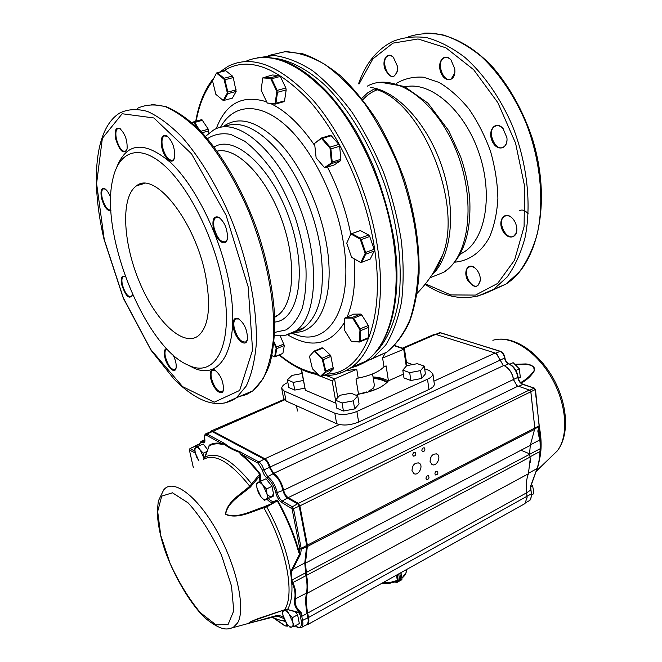 <?xml version="1.0" encoding="UTF-8"?>
<svg xmlns="http://www.w3.org/2000/svg" width="662" height="662" viewBox="0 0 662 662"><rect width="100%" height="100%" fill="white"/><g stroke="black" fill="none" stroke-linecap="round" stroke-linejoin="round"><path stroke-width="0.99" d="M301.177 329.618L300.424 329.08L301.177 329.618M480.322 278.172L480.422 279.53C478.345 288.558 474.033 288.698 467.496 279.943C463.11 271.354 467.993 262.549 474.538 267.572C477.683 270.121 479.611 273.654 480.322 278.172M516.757 227.852L516.79 228.241C517.816 238.874 507.009 240.223 502.475 230.268C497.617 220.529 504.436 210.864 511.693 217.575C514.506 220.247 516.194 223.673 516.757 227.852M397.481 66.324L397.589 70.04C394.511 79.076 390.282 78.728 384.912 68.997C381.626 59.663 387.518 51.214 393.327 57.23L397.481 66.324M454.769 68.881L454.902 71.148C454.926 82.146 444.177 82.593 440.677 71.984C436.829 61.541 444.525 52.298 450.996 59.936L454.769 68.881M506.918 137.688L506.96 138.184C508.019 149.86 496.285 151.631 492.015 140.708C487.373 130 495.788 120.186 502.913 128.37L506.918 137.688M439.775 68.078L440.487 68.169M374.253 384.506L374.344 385.061C374.353 387.146 372.441 389.165 368.602 391.118L368.726 391.904M367.005 392.392L366.913 391.871L358.514 394.171M385.027 353.359L382.611 358.026L383.985 366.806C378.987 371.829 370.397 375.602 358.208 378.11L356.752 369.247L346.276 370.588M281.805 388.842L283.601 398.309L286.067 401.031L336.652 423.713C343.057 425.881 350.388 425.318 358.638 422.033L428.968 389.496C432.518 387.791 434.305 385.979 434.33 384.059L434.264 383.571M373.045 376.935C379.765 377.381 384.845 378.755 388.271 381.055M287.862 382.437C283.775 384.324 281.722 386.285 281.714 388.346L284.172 391.027L334.815 413.179C341.228 415.289 348.584 414.71 356.868 411.458L427.503 379.21C431.07 377.522 432.865 375.735 432.89 373.848L429.315 370.455L424.656 368.817M412.583 364.572L406.468 362.42M403.398 374.138L388.437 380.832C383.248 387.038 373.277 391.499 358.523 394.221L356.148 395.288M335.932 403.241L305.356 390.216L301.293 369.421M335.493 400.055L332.167 380.882L334.575 378.863L356.752 369.247M382.611 358.026L404.474 348.973M383.985 366.806L386.112 365.871L388.437 380.832M358.208 378.11L356.015 379.078L358.523 394.221M519.19 210.723C522.144 209.225 525.156 210.259 528.218 213.834M516.84 229.681L515.979 233.504L513.894 235.978C506.281 241.357 496.45 220.736 504.51 216.325C506.786 215.067 509.26 215.564 511.925 217.815L512.52 218.386M480.397 280.63L477.981 285.438C471.286 290.295 461.803 270.957 468.928 267.001L472.138 266.513L475.316 268.201M397.365 71.546L394.502 75.849C387.402 80.028 380.427 59.15 387.866 55.922C389.695 55.087 391.606 55.616 393.584 57.52L393.865 57.817M454.761 73.068L451.31 78.861C443.35 83.644 435.687 61.707 444.02 57.933C446.403 56.841 448.803 57.602 451.211 60.209L451.558 60.623M507.001 140.079C506.728 143.431 505.569 145.748 503.517 147.03C495.292 152.384 486.313 130.604 494.953 126.268C497.625 124.944 500.34 125.73 503.112 128.618L503.6 129.198M299.762 330.346L298.868 329.701M298.049 331.017L297.586 330.214M110.703 197.773C108.965 193.064 106.946 190.019 104.654 188.645C101.261 187.735 100.235 190.954 101.576 198.31C104.315 207.347 107.434 211.401 110.918 210.483M213.296 227.993C215.464 240.314 226.247 248.374 227.405 238.295C227.596 229.118 224.708 222.093 218.741 217.219C213.909 215.68 212.088 219.271 213.296 227.993M125.408 276.799L124.555 276.286C121.485 275.533 120.558 278.412 121.783 284.933C125.763 296.295 129.264 299.712 132.268 295.178L132.4 294.226M233.438 327.996C235.515 339.879 246.578 348.617 247.472 338.853C247.356 329.833 244.261 323.048 238.196 318.505C233.926 317.305 232.337 320.466 233.438 327.996M115.742 139.219C119.921 151.524 123.695 154.825 127.071 149.132C127.551 140.361 125.077 133.443 119.648 128.378C115.635 127.154 114.327 130.77 115.742 139.219M210.739 378.35C212.734 389.107 222.664 397.837 223.508 389.397C223.301 380.724 220.272 374.22 214.438 369.876C210.897 368.982 209.664 371.804 210.739 378.35M187.346 364.729L193.527 367.898C222.258 381.684 241.688 343.76 228.638 280.44C219.701 235.333 195.48 186.254 171.094 162.976C145.011 140.716 126.947 142.016 116.901 166.882M166.634 348.634C164.366 349.031 163.746 351.845 164.764 357.066C166.733 366.856 175.198 374.957 176.109 367.774C176.522 364.075 175.504 359.78 173.039 354.89M161.751 147.13C163.944 158.756 173.212 166.112 174.594 157.117C175.058 147.998 172.434 140.874 166.733 135.735C162.058 134.196 160.394 137.994 161.751 147.13M222.316 281.085C234.993 341.956 216.64 378.689 189.051 365.482C146.211 349.304 99.358 234.944 112.78 179.328C118.664 151.59 138.689 143.356 163.249 164.557C187.76 185.575 213.172 235.25 222.316 281.085M205.559 275.541C211.244 306.763 208.762 326.912 198.12 335.982C182.522 347.434 154.933 320.16 138.962 280.779C122.735 241.58 120.658 196.432 136.587 185.782C154.594 170.415 195.232 221.108 205.559 275.541M125.168 276.633L123.157 276.633C121.767 277.85 121.527 280.597 122.437 284.859C125.019 293.283 127.998 297.238 131.374 296.742L132.119 295.782M105.283 189.042L103.09 188.943C101.509 190.3 101.228 193.395 102.246 198.236C104.679 206.445 107.567 210.392 110.902 210.069M120.352 128.85L117.637 128.61C115.759 130.182 115.37 133.691 116.462 139.128C119.019 147.957 122.122 152.028 125.763 151.35L126.806 150.092M167.544 136.298L164.077 135.95C161.975 137.688 161.454 141.378 162.513 147.03C165.243 156.629 168.719 160.982 172.947 160.072L174.272 158.375M219.643 217.806L215.729 217.525C213.702 219.238 213.156 222.697 214.091 227.91C217.045 238.179 220.901 242.764 225.668 241.68L227.124 239.627M239.081 319.001L235.556 318.943C233.843 320.449 233.396 323.437 234.216 327.922C237.277 338.224 241.208 342.875 245.999 341.865L247.274 339.945M215.2 370.265L212.452 370.323C211.004 371.614 210.673 374.27 211.459 378.283C214.422 387.973 218.063 392.434 222.366 391.672L223.359 390.199M166.948 348.965L166.212 349.271C164.871 350.471 164.615 353.045 165.434 357.008C168.189 365.921 171.433 370.091 175.165 369.52L175.968 368.411M333.358 368.982L325.605 372.301L321.161 376.529L328.865 373.219L333.358 368.982L330.901 356.404L330.073 354.873L322.965 348.022L321.997 347.823L314.227 351.042L309.46 356.305L312.423 368.767L320.251 376.512L325.224 371.779L322.245 359.118L314.309 351.39M309.46 356.305L314.227 351.042M330.901 356.404L323.106 359.689L325.754 370.993L333.524 367.675M322.965 348.022L315.186 351.249L322.278 358.15L330.073 354.873M314.351 351.29L315.186 351.249M322.278 358.15L322.245 359.118M321.161 376.529L320.251 376.512M325.224 371.779L325.605 372.301M325.754 370.993L325.323 371.796M322.336 359.069L323.106 359.689M280.175 335.775L284.312 345.539L282.897 353.376L274.771 356.892L271.958 355.759M284.312 345.539L276.774 348.593L275.4 356.437L282.897 353.376M274.085 341.906L276.484 347.053L284.031 344M271.974 355.684L274.664 356.76L276.195 347.964L273.952 343.164M276.484 347.053L276.195 347.964M275.4 356.437L274.747 356.801M276.286 347.964L276.774 348.593M208.869 133.203L208.29 129.206L201.877 119.599L193.9 121.8L193.925 122.296L192.179 122.867M208.787 130.861L202.216 132.714M202.771 120.219L194.793 122.42L199.08 129.429M200.876 131.291L208.29 129.206M191.757 122.495L193.9 121.8M197.053 127.402L193.925 122.296M193.983 122.213L194.793 122.42M236.144 91.447L227.802 93.673L224.095 100.376L232.379 98.141L236.144 91.447L233.264 77.578L232.453 76.08L225.759 70.718L216.532 72.977L212.519 80.772L215.837 94.343L223.202 100.459L227.347 92.953L224.004 79.159L216.54 73.101M212.519 80.772L216.532 72.977M233.264 77.578L224.881 79.746L227.869 92.068L236.21 89.85M225.759 70.718L217.401 72.845L224.062 78.248L232.453 76.08M216.582 73.01L217.401 72.845M224.062 78.248L224.004 79.159M224.095 100.376L223.202 100.459M227.347 92.953L227.802 93.673M227.869 92.068L227.447 92.97M224.095 79.101L224.881 79.746M262.756 77.909L272.181 74.996L279.248 75.435L280.316 76.444L285.86 88.021L286.183 89.933L284.544 100.864L283.808 101.725L275.202 104.116L267.274 103.04L275.078 103.735L276.84 91.455L270.626 78.43L262.756 77.909L261.126 90.181L267.225 102.982M263.534 77.272L270.559 77.727L279.248 75.435M286.183 89.933L277.519 92.291L275.93 103.255L284.544 100.864M280.316 76.444L271.627 78.745L277.179 90.38L285.86 88.021M270.559 77.727L270.626 78.43M270.692 78.339L271.627 78.745M277.179 90.38L276.84 91.455M275.93 103.255L275.169 103.793M276.948 91.447L277.519 92.291M331.248 135.735L330.081 135.387L321.343 138.035L322.51 138.383L330.131 147.088L338.878 144.382L331.248 135.735L322.51 138.383M340.467 160.742L331.786 163.514L325.538 167.718L334.169 164.962L340.467 160.742L340.897 159.294L339.631 146.228L338.878 144.382M339.631 146.228L330.884 148.942L332.208 162.049L340.897 159.294M314.591 143.414L316.13 157.887L324.496 167.585L331.488 162.869L330.007 148.189L321.475 138.432L314.591 143.414L321.343 138.035M325.538 167.718L324.496 167.585M332.208 162.049L331.786 163.514M330.131 147.088L330.106 148.139L330.884 148.942M374.162 251.03L365.664 254.2L361.75 262.293L370.19 259.115L374.162 251.03L374.129 249.26L369.735 236.475L368.66 235.018L360.36 230.558L350.843 233.943L346.723 243.211L351.605 257.328L360.765 262.516L365.143 253.455L360.186 239.073L350.926 234.025M361.75 262.293L360.732 262.574L351.605 257.328M369.735 236.475L361.204 239.586L365.631 252.429L374.129 249.26M360.36 230.558L351.853 233.62L360.128 238.121L368.66 235.018M346.723 243.211L350.843 233.943M365.631 252.429L365.664 254.2M360.186 239.073L361.204 239.586M360.128 238.121L360.277 238.99M350.959 233.918L351.853 233.62M344.753 318.124L353.566 314.16L360.608 314.061L361.758 314.938L368.345 325.472L368.85 327.26L368.254 337.752L367.609 338.621L359.516 342.014L351.547 341.575L359.367 341.691L359.971 329.908L352.589 318.05L344.753 318.124L344.265 329.825L351.489 341.534M368.85 327.26L360.699 330.628L360.153 341.145L368.254 337.752M361.758 314.938L353.599 318.248L360.194 328.84L368.345 325.472M345.456 317.437L352.449 317.363L360.608 314.061M352.449 317.363L352.589 318.05M360.153 341.145L359.516 342.014M359.971 329.908L360.699 330.628M360.194 328.84L360.07 329.891M352.647 317.95L353.599 318.248M402.802 370.141L403.977 377.961L410.862 380.501L421.644 378.465L425.393 373.922L424.268 366.103L417.325 363.678L406.667 365.681L402.802 370.141L409.695 372.64L420.511 370.604L424.268 366.103M410.862 380.501L409.695 372.64M421.644 378.465L420.511 370.604M335.394 400.154L336.793 408.181L343.437 411.044L354.658 408.917L359.069 403.961L357.737 395.934L351.026 393.195L339.937 395.288L335.394 400.154L342.047 402.968L353.301 400.833L357.737 395.934M343.437 411.044L342.047 402.968M354.658 408.917L353.301 400.833M302.046 373.534L292.033 375.412L287.382 379.864L288.814 387.51L294.764 390.075L304.719 388.197M294.764 390.075L293.332 382.379L303.32 380.501M287.382 379.864L293.332 382.379M400.833 572.721L402.024 579.118L400.965 572.647L402.024 579.118L400.808 579.523L401.859 579.275M398.607 581.095L399.683 580.152L398.259 581.219L397.539 574.558M402.008 579.217L398.259 581.219M396.563 575.096L397.308 580.624M401.453 579.962L396.555 582.469L398.135 581.269L397.084 574.806M401.586 579.813L397.084 582.411L394.999 582.047M398.334 581.327L396.91 582.328M509.897 364.183L513.133 362.66L519.347 368.808L520.324 377.439L518.354 378.383M515.897 370.447L519.347 368.808M530.709 486.909L532.596 485.875L533.365 489.706L533.498 493.877L531.478 494.994M531.437 484.303L532.596 485.875M207.636 449.688L204.922 446.171M197.971 446.296L194.719 448.356L195.29 452.957L196.68 457.185L198.865 460.785L195.29 452.957C194.702 450.102 194.909 448.29 195.927 447.512C197.036 446.941 198.451 447.744 200.181 449.912L197.971 446.296L203.251 443.987L207.827 449.945M203.234 453.172L200.181 449.912L203.797 457.823L203.234 453.172L207.33 451.36M204.045 458.832L203.797 457.823L203.995 458.89M298.736 620.534L297.925 616.446M296.617 613.517L295.376 611.498M286.514 609.851L282.5 610.786L282.972 615.354L284.271 619.45L286.737 623.579L290.047 627.262L294.127 626.442L292.827 622.305L292.364 617.696L289.021 613.988L286.514 609.851L287.051 609.561M283.957 610L282.5 610.786M295.029 611.39L297.602 614.824L292.364 617.696M297.602 614.824L299.34 623.554L294.127 626.442M289.021 613.988L292.827 622.305C293.34 625.118 292.952 626.707 291.669 627.088C290.287 627.237 288.64 626.07 286.737 623.579L282.972 615.354C282.459 612.565 282.831 610.96 284.089 610.546C285.446 610.347 287.093 611.489 289.021 613.988M266.993 493.976C270.27 497.576 272.297 497.659 273.075 494.208M273.282 492.727L272.388 488.266M270.791 484.799L267.978 481.241M260.472 481.357L256.484 483.318L257.013 488.25L258.412 492.76L260.919 496.748L264.32 500.34L268.383 498.511L266.985 493.951L266.463 488.97L263.021 485.362L260.472 481.357L266.008 478.758L272.008 486.338L266.463 488.97M272.008 486.338L273.903 495.855L268.383 498.511M263.021 485.362L266.985 493.951C267.547 497.03 267.183 498.925 265.909 499.636C264.527 500.116 262.872 499.156 260.919 496.748L257.013 488.25C256.442 485.205 256.782 483.301 258.031 482.548C259.388 482.01 261.051 482.954 263.021 485.362M306.142 624.87L306.969 624.407C308.186 623.232 308.484 620.931 307.855 617.497L307.052 613.426C305.505 605.432 305.298 598.671 306.432 593.152C307.4 588.501 307.226 582.692 305.902 575.717L304.768 562.998L306.721 545.48L299.141 505.917L297.991 504.03L287.821 498.304C285.488 496.674 283.866 494.001 282.939 490.269C281.102 482.846 277.891 477.434 273.307 474.042L269.368 467.364C268.441 463.607 266.836 460.959 264.56 459.42L212.32 431.657L210.847 431.624L205.915 433.759M210.541 431.756L211.054 431.012L212.643 431.045L264.899 458.766C267.349 460.421 269.078 463.276 270.079 467.322L273.654 473.388C278.421 476.905 281.747 482.515 283.65 490.219C284.503 493.662 286.009 496.136 288.16 497.642L298.339 503.36L299.869 505.876L307.441 545.438L305.488 563.122L306.605 575.683C307.938 582.734 308.12 588.601 307.135 593.301C306.001 598.771 306.208 605.473 307.739 613.393L308.542 617.464C309.195 621.022 308.889 623.405 307.623 624.622L305.587 625.176M523.907 504.196L524.999 503.583L527.076 497.253L526.34 490.219C525.926 483.963 526.613 478.485 528.408 473.769L530.196 458.956L529.617 453.379L530.287 445.361L534.855 428.388L530.858 392.152L529.352 390.017L517.088 385.756L513.538 379.864C512.578 373.997 509.906 369.504 505.52 366.384L503.137 365.176L496.31 353.558L495.176 353.012L435.728 334.384L433.8 334.575L402.446 348.146M373.178 377.762C379.64 378.308 384.357 379.773 387.336 382.148M386.881 382.619C383.977 380.352 379.442 378.945 373.277 378.383M430.077 461.48L431.93 464.484C436.515 467.306 441.802 456.35 436.97 454.049C432.766 453.453 430.474 455.936 430.077 461.48M430.383 458.336L431.003 456.888M411.996 470.591L413.833 473.562C418.483 476.499 423.978 465.485 419.071 463.086C414.76 462.432 412.401 464.931 411.996 470.591M412.145 467.91L413.311 465.32M434.917 473.909L435.555 474.96C437.814 474.646 438.418 473.421 437.375 471.278C435.886 471.063 435.066 471.94 434.917 473.909M425.997 478.477L426.642 479.52C428.918 479.222 429.53 477.989 428.488 475.829C426.982 475.597 426.146 476.483 425.997 478.477M421.868 450.541L422.546 451.633C424.855 451.31 425.459 450.061 424.35 447.884C422.836 447.661 422 448.546 421.868 450.541M412.757 455.051L413.436 456.135C415.769 455.828 416.381 454.579 415.273 452.378C413.733 452.146 412.898 453.04 412.757 455.051M268.292 498.552C271.726 501.887 274.258 502.367 275.897 499.992L275.946 500.919M260.687 476.93L259.281 476.549L250.36 487.083C241.067 495.118 227.389 502.317 225.668 514.258C237.675 518.834 251.295 510.907 263.402 507.051L272.339 503.418L275.797 501.043L277.27 500.886L266.753 506.902L263.815 507.754C251.626 511.544 237.79 519.521 225.477 514.357C226.743 501.854 240.529 494.415 249.748 486.198L260.05 473.719L260.687 476.93L260.365 481.406M283.89 618.507L277.246 616.024L253.149 622.172C243.724 624.589 253.67 620.004 261.829 617.356L284.561 609.768L287.515 609.52L299.332 613.004L300.085 612.698C295.575 608.684 293.746 604.191 294.598 599.218C295.666 594.476 294.863 589.039 292.182 582.932L291.727 581.898L292.48 581.575L292.927 582.601C295.641 588.816 296.444 594.327 295.36 599.135C294.524 604.083 296.435 608.519 301.086 612.449L299.869 613.566L299.398 613.153L299.489 614.146L299.034 613.02M263.402 507.051L263.815 507.754C286.083 546.407 295.335 594.418 284.561 609.768L287.515 609.52C291.164 603.388 292.571 594.186 291.727 581.898L290.568 572.15L299.704 553.862L298.744 552.456C293.787 534.921 286.638 517.725 277.27 500.886L277.742 500.522C287.176 517.485 294.383 534.805 299.373 552.48L298.744 552.456M496.848 353.938L502.988 365.076M538.14 430.482L539.911 437.781L539.836 439.916L530.428 444.839M540.25 451.335L540.308 450.177L540.25 451.335C539.886 458.087 538.893 463.723 537.263 468.241L537.205 468.448C538.678 465.055 539.687 459.354 540.25 451.335L540.018 438.509M536.03 471.658C539.555 468.233 546.059 462.448 544.28 463.392M515.144 364.265L524.693 363.968C528.69 363.653 536.046 366.318 534.466 370.621C531.346 375.809 526.96 379.971 521.292 383.091L521.184 383.166M540.118 439.32L540.382 448.579M435.472 334.31L440.321 332.804L478.221 344.422M537.155 468.539L530.692 486.611L536.981 468.679C538.636 464.087 539.638 458.369 539.985 451.509L530.022 456.797L530.32 462.283M461.1 339.118L478.295 344.447M526.224 486.239L527.101 498.031M529.542 450.963L530.014 457.094L292.182 582.932M540.01 441.686L537.809 431.036L538.148 430.283M529.931 390.365L530.858 391.879L534.855 428.446M506.471 367.046C510.369 370.149 512.727 374.336 513.547 379.599L516.865 385.615M478.444 344.521L499.884 351.29C502.408 352.399 503.981 354.658 504.601 358.051L504.883 357.737M530.676 486.446L530.965 489.913L526.58 492.834L301.756 616.347L302.567 620.418L308.542 617.464L531.131 493.993C531.445 497.162 530.792 499.413 529.17 500.753L528.111 501.341M530.965 489.888L531.396 493.662L530.411 486.661L537.205 468.456L528.632 473.189M209.026 446.362L209.084 445.294C212.576 443.143 216.764 442.547 221.638 443.507L224.087 444.053L224.691 443.54C228.365 446.709 233.355 449.39 239.652 451.592L258.966 461.993C261.233 463.541 262.839 466.197 263.774 469.97L504.601 358.051C505.089 360.807 506.372 362.702 508.449 363.728C513.497 366.227 516.633 370.828 517.858 377.53C518.478 380.898 520.075 383.166 522.649 384.341L534.052 388.155L535.177 389.752L539.298 426.353L537.809 431.036L539.058 426.601L534.863 428.769M520.63 382.611C526.265 379.492 530.742 375.519 534.052 370.687C535.21 362.611 520.936 364.381 515.888 364.928M520.713 382.702L521.524 383.447M239.148 452.171L239.652 451.592L239.148 452.171L241.489 454.231L241.299 454.926L239.09 452.146C232.817 449.928 227.836 447.239 224.137 444.078L221.596 444.26C216.755 443.3 212.601 443.888 209.126 446.014L205.137 457.144L203.375 459.445C214.769 452.957 230.227 461.877 249.748 486.198L250.36 487.083M206.304 435.215L206.941 433.991L205.477 433.949C204.202 435.662 203.904 437.16 204.583 438.434L204.707 438.592C204.219 435.77 204.748 434.644 206.304 435.215L221.638 443.507L221.596 444.26M276.584 616.14L275.202 616.504M196.713 447.032L195.141 446.312L190.019 448.546M503.765 365.498L273.654 473.388L267.713 476.665L267.009 477.972C264.792 476.301 263.236 473.669 262.359 470.053L263.774 469.97L267.713 476.665C272.289 480.082 275.5 485.511 277.345 492.95C278.28 496.69 279.91 499.38 282.227 501.018L292.364 506.794L293.514 508.689L301.185 548.335L301.243 549.17L299.778 548.914L299.373 552.48L299.812 553.573L300.705 553.763L291.354 572.158L291.834 580.094L540.118 448.753L540.043 450.383M275.897 499.992L277.742 500.522M275.864 619.409L284.677 625.507C285.951 626.285 286.53 625.78 286.398 623.993L286.332 623.008M300.225 612.987L301.086 612.449L301.756 616.347L300.382 616.405L299.869 613.566L299.489 614.146L298.86 612.855M266.786 505.892L266.753 506.902C279 529.145 286.936 550.892 290.568 572.15L291.354 572.158M291.553 569.394L292.347 569.502L304.768 562.998L305.488 563.122L530.287 445.361M534.788 429.249L307.499 546.448L301.243 549.17L300.705 553.763L299.812 553.573M284.412 399.947L206.941 433.991L224.691 443.54L224.087 444.053M297.594 612.093L298.943 612.921M272.694 617.365L275.615 619.02L285.339 621.444M253.604 620.418L249.069 622.545C253.298 622.578 267.076 618.093 276.865 615.486L279.687 615.635L283.419 617.108M272.868 616.678L278.909 616.355L279.687 615.635M253.157 622.172L276.617 616.123L276.865 615.486M250.865 621.577L284.437 609.801M297.428 612.036L287.606 609.537M259.024 482.06L259.719 474.282C253.513 466.387 247.373 459.933 241.299 454.926M252.727 484.41L251.634 483.798C232.139 459.751 216.64 450.872 205.137 457.144L205.137 457.144M371.804 390.928L371.548 389.347M372.516 388.544L375.271 389.628M195.091 446.329L195.77 445.733L197.375 446.643M272.943 58.082C289.377 59.77 307.516 69.088 325.621 85.779C349.635 109.693 371.539 146.501 385.582 187.354C398.797 228.448 403.108 270.17 398.284 302.65C393.882 326.093 385.185 343.76 373.426 354.642M268.416 55.558L285.272 51.653C297.643 52.19 310.677 56.353 324.38 64.14C338.191 74.028 351.621 87.202 364.671 103.661C377.166 121.758 388.164 141.867 397.672 163.969C410.655 198.724 417.59 232.503 418.475 265.297C417.854 285.794 415.033 303.891 410.001 319.58C403.87 333.582 396.166 344.422 386.898 352.11L371.448 359.135M257.022 57.892L273.903 55.5C286.207 57.015 299.092 62.087 312.555 70.693C326.093 81.327 339.201 95.096 351.878 112.002C363.984 130.447 374.618 150.729 383.761 172.856C391.805 195.53 397.663 218.212 401.354 240.885C403.688 262.996 403.746 283.377 401.52 302.013C398.069 319.241 392.765 333.631 385.598 345.192L372.946 358.125L361.295 364.059M374.278 88.948C421.297 100.136 463.805 203.879 442.481 255.424L433.254 272.876M431.773 275.16C451.211 257.659 456.846 212.634 442.555 168.578C428.405 124.481 396.886 90.247 370.298 87.442M431.26 277.279L443.656 272.322C469.449 256.79 476.781 200.354 455.903 149.835C435.315 99.143 393.485 71.38 367.369 86.126M361.692 98.464L367.559 92.937L374.212 88.931M362.759 99.838C366.864 95.229 371.597 91.919 376.976 89.9M436.308 268.681L435.687 268.863M439.163 262.5L439.783 262.268M460.173 254.167L463.599 252.288C485.66 239.09 493.579 194.38 478.634 151.962C463.921 109.453 430.176 80.913 405.227 86.846M359.085 83.975L372.805 58.935L392.93 43.146L418.045 38.967L445.915 47.805L473.603 69.651L497.832 102.627L515.549 143.091L524.585 186.154L524.089 226.661L514.564 260.125L497.625 283.444L475.515 295.087L450.69 294.921L425.434 283.866M396.124 83.553C404.325 78.629 413.452 76.511 423.514 77.206L439.047 82.419C449.589 88.667 459.56 97.537 468.969 109.023C477.732 121.767 484.932 135.917 490.575 151.49C495.093 167.412 497.534 183.06 497.89 198.435C497.021 213.164 494.2 226.123 489.441 237.319C481.117 252.445 468.919 260.936 454.902 262.152M477.633 296.228L493.678 289.294L507.084 277.097C514.837 266.389 520.812 253.273 525.007 237.757C531.71 205.104 527.333 163.622 512.388 125.722C500.315 97.844 483.699 74.07 464.947 57.437C452.212 47.73 439.485 41.135 426.767 37.66C414.354 36.005 402.844 37.337 392.227 41.673C376.645 49.816 365.407 63.866 358.514 83.834M491.32 290.734L505.76 284.197L519.124 272.214C526.886 261.738 532.935 248.953 537.271 233.852C544.321 202.059 540.672 161.677 526.613 124.382C515.202 96.909 499.231 73.168 480.935 56.154C468.464 46.125 455.903 39.075 443.25 34.995C430.838 32.678 419.203 33.29 408.363 36.824M336.652 423.713L334.815 413.179M286.067 401.031L284.172 391.027M428.968 389.496L427.503 379.21M358.638 422.033L356.868 411.458M326.018 375.445L334.575 378.863L337.802 397.581M406.245 366.169L403.671 348.899L394.378 345.746M305.356 390.216L301.582 369.553M316.022 374.386L319.523 375.793M321.252 376.488L332.167 380.882M245.478 61.45C270.46 50.486 299.067 62.567 331.298 97.711C361.344 132.88 385.805 189.208 393.402 241.059C402.066 298.736 389.496 345.051 365.929 361.154L358.349 365.515L350.256 368.171M219.486 72.224L227.877 66.39C252.288 54.003 280.878 65.488 313.639 100.839C344.199 136.314 369.479 193.991 377.497 246.976C386.525 305.05 374.427 351.505 351.241 367.493L343.876 371.763L335.998 374.369M222.672 71.413C246.239 55.889 274.829 65.348 308.426 99.788C339.755 134.535 366.119 193.312 374.336 247.307C386.211 322.386 361.982 373.956 326.813 374.096M317.288 373.575C304.843 371.498 292.281 365.275 279.596 354.915M196.159 121.179C199.171 104.704 204.641 91.331 212.585 81.07M224.724 403.067L236.508 397.73L246.173 386.12C251.312 375.346 254.655 361.634 256.211 344.985C257.692 309.626 248.606 262.698 230.988 218.551C217.111 185.972 199.965 157.581 182.058 137.133C170.126 125.068 158.665 116.52 147.676 111.506C137.208 108.576 127.931 109.065 119.839 112.97C93.971 128.734 90.711 183.242 104.1 239.561L123.355 298.264L151.06 350.314L173.998 379.069C182.058 387.204 190.093 393.468 198.12 397.87C212.411 405.483 225.204 405.442 236.508 397.73L252.925 390.812L262.872 379.136C268.209 368.353 271.751 354.675 273.505 338.083C275.375 302.873 266.629 256.285 249.185 212.543C235.432 180.279 218.294 152.186 200.296 131.995C188.289 120.087 176.721 111.679 165.591 106.764C154.966 103.926 145.516 104.48 137.233 108.419M239.47 396.488L246.487 394.569L252.925 390.812C259.992 384.506 265.644 375.486 269.897 363.769C273.232 350.628 274.854 335.369 274.763 317.992C273.274 290.13 267.291 260.489 256.815 229.077C242.052 188.231 220.529 151.573 198.277 128.618C187.172 118.299 176.415 110.959 166.005 106.607L151.416 104.282M291.677 333.292L299.174 335.775C330.595 344.819 353.872 304.388 343.297 242.002C336.023 196.705 311.703 148.164 285.057 124.828C258.362 101.394 232.883 104.348 220.454 127.344M293.771 332.2C319.258 334.078 335.733 296.973 326.598 244.501C320.391 207.405 302.137 167.544 280.787 144.126C257.841 120.79 238.527 115.056 222.829 126.922M285.711 335.154L295.691 330.975C317.818 316.568 320.466 257.419 297.826 202.555C275.433 147.518 235.598 115.875 213.412 130.149L205.485 136.355M223.657 126.831C239.644 119.83 258.014 128.114 278.768 151.681C298.14 175.091 314.26 211.873 320.069 246.09C325.903 287.589 320.524 314.789 303.924 327.682L294.35 331.803M274.738 332.39L286.017 329.916C292.745 325.547 298.123 318.381 302.17 308.401C305.256 296.94 306.514 283.477 305.952 268.011C304.255 251.775 300.747 235.093 295.409 217.972C289.137 201.124 281.631 185.65 272.91 171.541C263.733 158.706 254.307 148.578 244.626 141.155L230.699 134.394C221.911 132.822 214.174 134.245 207.479 138.672M274.862 322.055C298.761 319.994 307.739 271.792 289.824 219.867C272.223 167.817 234.629 133.765 214.149 147.038M274.73 317.123L277.486 315.509C294.242 304.47 297.006 261.349 281.449 218.915C266.074 176.406 236.524 146.517 217.177 151.135M104.29 239.727L123.322 297.826L150.688 349.412L182.596 386.625L214.231 402.182L239.677 390.456L252.578 350.033L248.176 286.836L226.056 215.216L191.541 153.841L153.874 117.96L122.172 113.748L102.362 138.308L96.594 183.498L104.29 239.727M350.752 234.149C346.102 210.748 338.34 188.397 327.45 167.105M314.831 145.698C300.672 125.002 286.058 111.009 270.981 103.711M266.687 101.865C242.615 94.294 225.792 103.239 216.234 128.718M287.565 334.757C311.463 349.048 330.47 344.885 344.579 322.27M347.244 316.709C353.533 301.74 355.842 282.459 354.162 258.85M400.816 579.523L399.798 573.292L400.816 579.523L399.691 580.152L398.673 573.921L399.683 580.152M395.106 582.014L396.505 582.386M396.513 582.419L395.065 582.022M401.884 578.257L402.711 577.487M396.273 581.567L388.942 583.47L381.527 583.47L388.975 583.454L396.331 581.534M381.941 583.239L389.786 582.957L397.349 580.773M401.817 577.835C404.962 575.452 406.476 572.944 406.369 570.313C406.476 573.16 404.978 575.774 401.875 578.174L405.996 572.779M406.278 569.692L406.369 570.313L406.294 569.684M382.52 582.916L390.133 582.502L397.415 580.342M262.359 470.053L258.296 463.309L258.966 461.993L264.899 458.766L339.366 424.565M435.728 334.384L403.299 348.435M273.257 502.855C271.403 502.963 269.293 501.738 266.927 499.173M199.163 445.783L200.925 441.422L204.707 441.364L204.641 438.269M160.742 535.409L170.101 563.461C178.997 582.709 189.075 599.11 200.338 612.664L216.011 624.887L228.059 624.523L233.76 610.827L231.493 585.969L221.456 555.104C211.401 533.737 200.313 516.352 188.198 502.938L172.459 492.801L161.702 496.136L157.68 511.486L160.742 535.409M229.11 628.743L233.107 627.593L237.633 622.859C246.032 608.692 236.491 565.356 216.466 530.229C196.556 494.936 172.492 477.931 163.63 490.029L158.334 500.993L157.324 510.882C157.424 518.147 158.466 526.108 160.469 534.772C167.618 566.788 191.161 606.938 207.388 619.855C224.757 633.17 229.242 628.155 233.107 627.593L253.149 622.172M204.707 438.592C205.27 441.811 204.699 443.151 202.986 442.613L203.598 441.38L204.765 440.875M461.033 339.093L440.735 332.796L436.291 334.558M504.254 365.697L508.879 363.719C513.894 366.194 516.981 370.703 518.139 377.241L518.131 377.208M521.002 450.226L529.699 453.9M551.901 456.093L557.131 451.054C569.121 436.184 566.738 403.431 550.958 376.728C535.285 349.941 509.765 334.691 492.876 340.309M508.805 363.686C506.728 362.611 505.42 360.633 504.891 357.761C504.328 354.534 502.797 352.374 500.298 351.274L495.697 353.218M540.018 438.517L538.694 428.504M539.282 460.396C541.748 450.607 541.739 439.295 539.232 426.46M292.058 508.78L293.514 508.689L299.869 505.876L535.459 389.455L539.108 425.823L301.185 548.335L299.754 548.409L292.058 508.78L281.549 502.35C278.868 500.455 276.997 497.352 275.913 493.049C274.2 486.165 271.238 481.133 267.009 477.972M535.186 389.206L534.052 388.155L529.782 390.249M534.399 388.106L523.079 384.324L518.503 386.351M522.997 384.291C520.431 383.075 518.809 380.724 518.139 377.241L283.65 490.219L275.913 493.049M539.331 426.262L539.373 425.476M258.296 463.309L241.489 454.231C247.605 459.271 253.794 465.775 260.05 473.719M271.693 616.951L278.412 619.748L272.943 617.472L278.412 619.748L285.049 620.948M295.384 625.747L296.154 626.293C300.374 628.726 302.054 626.79 301.193 620.484L300.382 616.405M195.307 453.031L189.498 450.077L189.928 448.588L199.32 444.185M189.63 449.788L190.242 448.604L194.984 451.31M274.953 618.308L275.524 618.672M287.796 624.903L287.06 626.31M301.193 620.484L302.567 620.418C303.204 623.861 302.923 626.161 301.715 627.336L300.929 627.783M291.164 580.409L291.834 580.094L292.48 581.575M291.677 508.151L292.364 506.794L298.339 503.36L529.352 390.017M281.549 502.35L282.227 501.018L288.16 497.642L517.965 386.178M294.598 599.218L306.432 593.152L307.135 593.301L528.408 473.769M202.986 442.613C200.818 441.719 199.593 442.746 199.32 445.708M299.778 548.914L299.754 548.409M286.398 623.993L287.217 624.2M495.176 353.012L433.916 381.147M361.402 364.001L372.946 358.125L386.898 352.11C395.818 344.869 403.332 334.873 409.43 322.129C414.553 307.929 417.78 291.594 419.104 273.116C419.576 243.608 414.693 212.494 404.457 179.774C396.795 158.64 387.609 138.821 376.901 120.319C365.532 102.999 353.483 88.228 340.731 76.006C327.864 65.48 315.17 58.066 302.658 53.763L284.85 51.669M417.234 293.2C427.917 282.136 436.332 269.55 442.481 255.424C439.965 262.74 436.854 268.607 433.155 273.025M380.534 82.254L404.292 86.424L428.008 103.198L448.671 130.637L460.669 156.861C465.56 171.251 468.597 185.633 469.78 200.015C471.253 234.993 462.548 259.09 443.656 272.322L429.969 277.8M460.098 254.291L463.599 252.288L460.537 253.496M423.937 33.174C446.262 31.999 471.418 44.089 493.413 67.88C509.773 87.177 522.583 110.215 531.843 137.001C552.1 199.907 538.628 263.898 505.76 284.197L493.678 289.294C472.039 301.789 449.175 300.134 425.07 284.321M214.662 146.749L214.653 147.7M372.565 373.939L374.344 385.061M406.948 365.631L404.465 348.915M404.275 348.758L394.626 345.498M434.33 384.059L432.89 373.848M504.51 216.325L506.14 215.704M468.928 267.001L470.227 266.472M387.866 55.922L389.314 55.534M444.02 57.933L445.783 57.437M494.953 126.268L496.831 125.648M323.809 375.387C333.739 375.925 342.875 373.294 351.241 367.493L365.929 361.154C390.365 344.579 402.844 297.9 394.238 240.438C389.678 214.794 382.446 189.406 372.549 164.259C365.879 149.637 360.012 138.068 354.956 129.562C346.491 115.668 337.488 103.421 327.955 92.796C304.826 68.509 282.856 56.709 262.036 57.404M318.563 374.841C305.439 372.607 292.306 366.028 279.165 355.097M195.737 121.295C198.865 103.297 204.955 88.799 214 77.802M292.041 333.118L299.174 335.775L291.644 333.309M294.4 331.778C299.224 330.628 301.963 329.602 302.617 328.7L303.924 327.682L295.691 330.975C289.153 335.121 282.128 336.594 274.589 335.394M274.738 317.255L277.486 315.509L274.713 316.585M189.051 365.482L193.527 367.898M136.587 185.782L144.291 183.473M123.976 276.352L123.157 276.633M125.093 276.6L124.555 276.286M104.008 188.67L103.09 188.943M105.192 188.993L104.654 188.645M118.763 128.312L117.637 128.61M120.203 128.759L119.648 128.378M165.475 135.561L164.077 135.95M167.296 136.14L166.733 135.735M217.227 217.037L215.729 217.525M219.304 217.608L218.741 217.219M236.847 318.447L235.556 318.943M238.775 318.852L238.196 318.505M213.47 369.909L212.452 370.323M215.009 370.182L214.438 369.876M166.965 348.99L166.212 349.271M296.493 405.707L297.478 411.011M436.498 453.851L436.97 454.049M418.607 462.879L419.071 463.086M283.99 399.434L211.534 430.805M439.08 332.746L440.644 332.771M536.195 471.195L557.131 451.054C569.386 435.778 567.872 406.534 554.806 381.246C541.632 355.941 519.008 338.431 500.108 339.134M531.396 493.662C531.354 497.907 530.618 500.273 529.17 500.753L525.967 502.532M478.336 344.463L500.207 351.249M461.124 339.118L478.254 344.43M201.794 441.041L204.79 439.742M272.587 617.323L284.892 625.88L287.349 626.144L288.392 625.573M295.211 625.847L296.377 626.674C297.966 627.981 299.745 628.205 301.715 627.336L306.969 624.407M193.304 467.463L189.382 449.953M275.789 501.051L272.339 503.418M204.004 458.882L209.051 446.18M524.999 503.583L307.623 624.622M199.37 443.954L195.464 445.667"/></g></svg>
